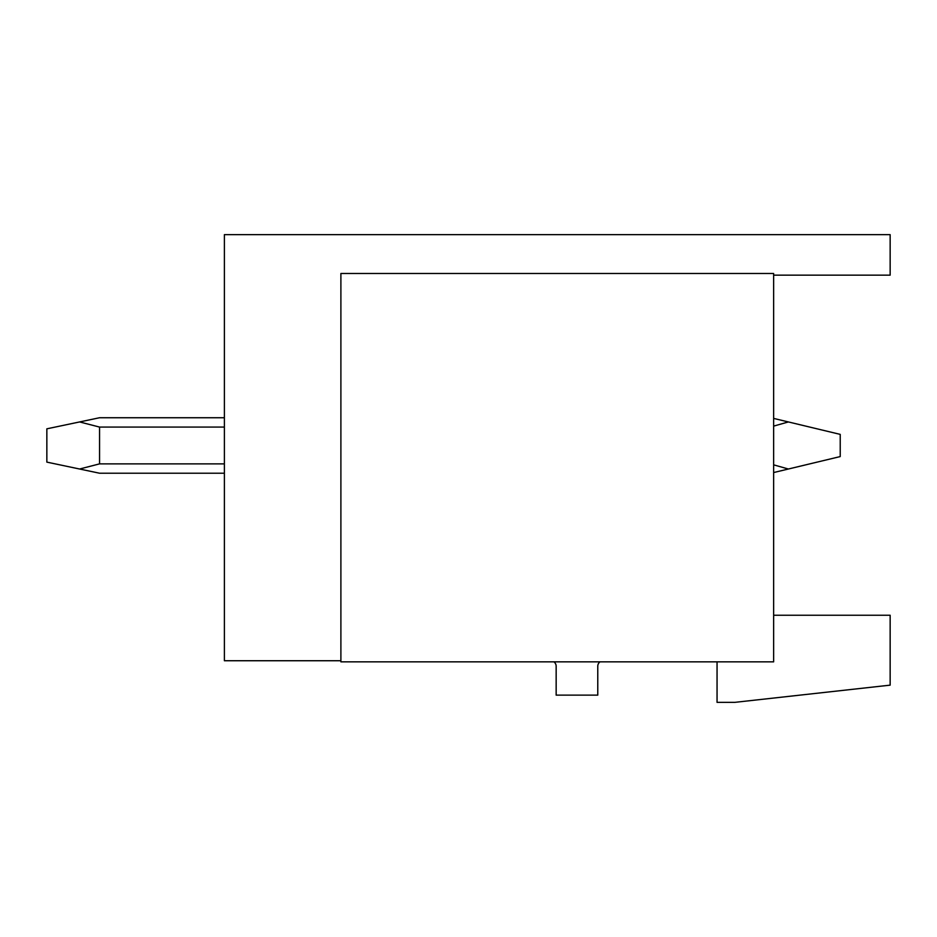 <?xml version="1.0" encoding="UTF-8"?>
<svg xmlns="http://www.w3.org/2000/svg" width="937" height="937" viewBox="0 0 937 937"><rect width="100%" height="100%" fill="white"/><g stroke="black" fill="none" stroke-linecap="round" stroke-linejoin="round"><path stroke-width="1.41" d="M340.892 660.737L224.388 660.737L224.388 234.648L890.15 234.648L890.15 275.15L773.646 275.15M773.646 273.487L340.892 273.487L340.892 661.85L773.646 661.85L773.646 273.487M553.943 661.85A5.552 5.552 0 0 1 556.156 666.289L556.156 695.137L597.771 695.137L597.771 666.289A5.552 5.552 0 0 1 599.985 661.85M773.646 615.246L890.15 615.246L890.15 685.146L734.807 702.352L717.051 702.352L717.051 661.85M224.388 473.22L99.556 473.22L46.85 462.117L46.85 428.83L79.598 421.943L99.556 427.073L99.556 463.874L224.388 463.874M773.646 464.846L788.38 469.015L840.22 456.577L840.22 434.381L773.646 418.406M99.556 463.874L79.598 469.015M773.646 472.553L788.38 469.015M99.556 427.073L224.388 427.073M773.646 426.112L788.38 421.943M79.598 421.943L99.556 417.738L224.388 417.738"/></g></svg>
